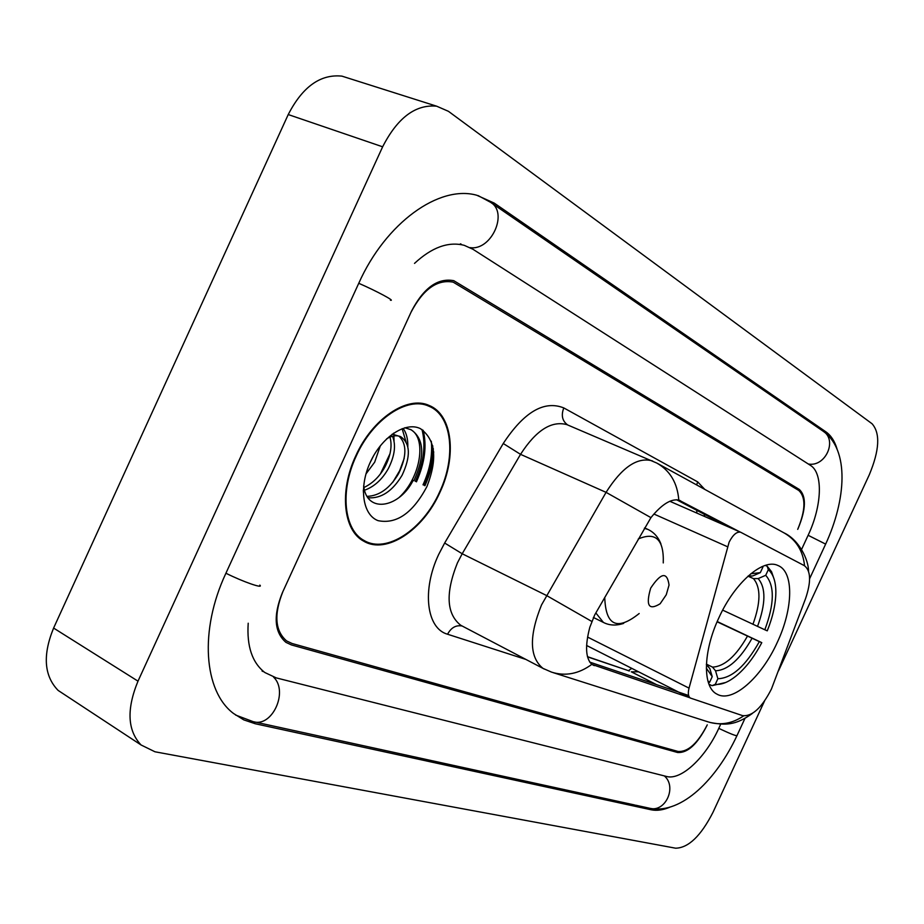 <?xml version="1.0" encoding="UTF-8"?>
<svg xmlns="http://www.w3.org/2000/svg" width="924" height="924" viewBox="0 0 924 924"><rect width="100%" height="100%" fill="white"/><g stroke="black" fill="none" stroke-linecap="round" stroke-linejoin="round"><path stroke-width="1.39" d="M729.128 542.134C732.94 534.765 736.786 531.462 740.655 532.236L804.342 565.65C810.902 570.686 811.284 581.75 805.474 598.833L771.459 688.981C761.85 707.738 752.24 716.62 742.63 715.638L690.39 698.059C688.218 696.581 687.768 693.277 689.038 688.126L729.128 542.134M777.188 642.584C793.242 608.743 794.143 571.76 777.973 565.5C763.132 558.096 734.811 582.49 718.918 617.717C702.864 651.674 702.436 687.306 717.012 694.167C732.397 703.222 761.388 677.639 777.188 642.584M292.076 643.497L678.089 751.466C688.068 752.113 697.793 743.231 707.264 724.843L706.791 725.86C697.32 744.259 687.595 753.141 677.604 752.506L291.418 644.929L285.92 642.353C274.312 632.259 273.111 615.754 282.317 592.85L411.619 310.949C423.758 287.803 437.826 277.708 453.799 280.688L799.283 489.431C806.456 496.223 806.074 509.193 798.174 528.343L797.701 529.371C805.601 510.221 805.971 497.262 798.798 490.471L453.176 282.143C437.179 279.152 423.1 289.247 410.937 312.428L282.987 591.383C273.77 614.321 274.982 630.838 286.613 640.933L292.076 643.497M248.21 623.226C246.673 646.292 252.217 662.716 264.83 672.522L276.288 677.904L666.527 776.46C681.046 780.664 705.52 757.692 718.733 728.447L720.72 724.139M801.57 549.457L808.142 535.239C821.933 506.133 823.376 473.042 810.417 465.361L472.996 249.295L464.275 245.345C448.429 241.291 431.843 247.309 414.518 263.386M778.47 670.928L869.276 474.821C879.498 450.254 880.433 433.241 872.071 423.758L448.44 111.319L436.625 106.179C415.488 104.262 397.493 117.798 382.64 146.8L137.999 681.161C126.426 709.297 127.454 730.572 141.083 744.987L154.966 751.778L675.617 848.197C688.438 847.92 700.889 835.977 712.958 812.381L764.483 701.131M348.949 78.355L341.949 76.138C320.466 73.908 302.552 86.717 288.23 114.553L53.604 628.066C42.55 655.139 44.063 675.918 58.12 690.413L65.373 695.183M836.971 448.741C834.615 441.014 830.93 435.389 825.917 431.854L494.201 203.084L476.726 195.23C439.247 184.673 385.816 222.649 358.801 283.171L225.837 573.411C199.134 630.387 203.811 691.268 233.518 713.478L243.774 719.877L255.243 723.746L651.12 809.782C656.687 810.937 662.889 810.105 669.738 807.253M439.974 492.261C457.045 456.364 452.598 414.68 429.129 405.463C407.519 395.218 372.303 418.595 355.752 455.89C339.027 491.279 343.382 530.769 363.825 541.233C386.359 554.735 423.284 530.006 439.974 492.261M426.241 405.035L424.844 404.042M689.974 697.782L591.799 664.379C585.608 658.362 584.938 646.015 589.801 627.35L594.686 614.945L650.935 517.636C661.607 504.504 670.893 498.648 678.794 500.057L739.674 531.808M424.52 485.527L424.647 485.262C430.261 472.869 433.148 460.649 433.298 448.602M676.541 499.722L728.331 526.842M688.611 695.483L589.685 662.081M360.614 539.131L362.347 539.604M424.116 485.343L424.232 485.088C430.307 471.633 433.137 458.523 432.721 445.749M415.326 481.335L415.511 480.942C423.793 462.196 425.952 445.045 421.991 429.498M356.214 456.086C339.662 491.118 343.971 530.203 364.218 540.563C386.521 553.903 423.053 529.44 439.57 492.076C456.456 456.56 452.067 415.315 428.852 406.19C407.461 396.026 372.591 419.173 356.214 456.086M380.365 445.714L374.67 462.173L365.95 473.966M373.55 455.844L370.097 462.647M392.469 436.243C396.165 444.998 394.767 455.798 388.311 468.653C382.132 479.556 374.185 486.763 364.495 490.24M389.986 437.087C392.377 445.795 390.667 455.775 384.881 467.024C379.556 476.611 372.557 483.448 363.883 487.526M386.613 438.854C391.776 435.666 396.477 434.95 400.727 436.706C410.395 443.497 410.857 456.329 402.113 475.202C392.492 491.222 381.138 498.741 368.052 497.782M392.215 434.13L400.727 436.706M398.891 436.07C406.953 443.728 406.86 456.225 398.648 473.55C389.916 488.265 379.406 495.865 367.105 496.373M363.617 485.943L363.964 487.988C368.399 514.021 399.953 506.906 413.167 480.353M426.9 486.613C437.757 458.789 435.574 439.466 420.351 428.621C405.601 421.263 381.797 436.856 370.305 462.173C358.593 487.398 362.601 514.945 378.089 520.662C396.569 524.382 412.832 513.028 426.9 486.613M363.455 492.538L363.328 490.09M404.793 427.754L411.134 429.764C424.185 438.796 425.121 455.775 413.929 480.699M410.291 429.417C426.842 437.191 421.171 477.142 399.11 497.482M402.136 428.701L406.029 441.88M404.238 458.269L399.665 470.697L392.896 482.12M390.032 453.638L380.365 474.024M372.568 457.634L370.72 461.284M403.245 428.563C406.456 433.033 407.981 439.085 407.831 446.742M393.589 433.16L393.739 434.176M393.913 435.932L394.017 440.863M765.291 565.407L767.232 566.273L768.318 569.692C773.203 573.966 775.721 581.3 775.86 591.707C775.837 603.58 772.972 616.62 767.255 630.838L764.829 629.775C774.474 603.788 774.774 585.631 765.719 575.306L758.165 578.586L753.453 578.62L748.255 576.276M722.672 610.129L764.829 629.775M717.209 621.54L761.78 642.654C754.18 657.079 745.529 668.271 735.816 676.229C728.251 682.235 721.413 684.927 715.291 684.326L712 685.677L725.629 682.513M774.22 579.463L771.54 571.702L767.232 566.273M707.888 680.965L709.609 682.293L708.442 682.778M762.727 566.343L762.935 567.001L761.746 566.77M706.329 668.098L712.219 676.657L709.609 682.293M762.935 567.001L760.325 572.637L750.819 573.758M765.719 575.306L768.318 569.692M712.219 676.657L709.851 668.664L706.41 664.252M747.886 576.276L752.737 575.952L760.325 572.637M712 685.677L708.927 684.153M715.291 684.326L717.879 678.724C731.912 678.274 745.726 665.915 759.343 641.626L761.78 642.654M706.41 664.113L712.531 667.116L715.523 670.778L717.879 678.724M759.343 641.626L717.105 621.794M650.692 588.114C645.587 605.555 648.74 610.764 660.14 603.765L666.262 594.767L669.045 585.054C667.151 571.506 661.03 572.522 650.692 588.114M587.56 637.063L689.038 688.126M653.915 514.021L727.454 546.708M235.574 715.037L253.06 721.609C272.049 727.904 288.808 691.51 273.55 677.084M225.918 573.226C242.908 581.762 263.987 589.073 259.829 585.088M358.743 283.287C376.218 290.875 395.876 301.42 390.425 300.231M478.101 195.588L490.39 202.206C508.72 212.381 491.441 251.028 470.085 247.62M491.175 202.749L822.799 430.977C837.86 439.605 825.675 467.348 808.292 463.998M809.609 578.736L825.64 544.109L808.119 535.285M744.952 718.41L737.017 735.539C736.544 736.255 730.457 733.864 718.768 728.366M635.458 805.151L649.214 808.154C665.107 813.166 677.384 787.052 664.356 775.917M53.604 628.066L137.999 681.161M288.23 114.553L382.64 146.8M250.958 721.101L255.243 723.746M488.946 201.259L494.201 203.084M821.679 430.214L825.917 431.854M647.551 807.795L651.12 809.782M656.629 684.684L631.335 671.829L638.553 671.794M525.918 659.436L447.574 634.234C451.12 627.604 455.994 624.867 462.185 626.01L460.706 625.236C446.442 613.906 445.356 593.116 457.438 562.866L462.196 553.753L444.652 543.023L503.245 443.508C523.977 411.954 544.155 400.092 563.79 407.923L697.678 481.889L704.769 489.385M447.574 634.234C426.599 628.574 421.667 590.344 438.692 554.435L444.652 543.023M544.259 669.057L542.989 668.387C529.406 657.276 528.932 636.116 541.545 604.897L606.075 492.353C621.806 467.463 637.121 456.941 652.009 460.787L652.737 461.088M591.799 664.379C578.794 673.896 565.396 676.484 551.616 672.152L542.989 668.387L461.942 625.894M678.794 500.057C677.419 482.975 670.096 470.651 656.814 463.063L566.886 424.624C551.443 420.466 535.989 430.365 520.535 454.342L462.196 553.753L546.442 595.46L591.718 621.402M657.703 463.548L783.956 532.848C796.13 539.778 802.991 550.75 804.561 565.777M650.935 517.636L606.075 492.353L520.535 454.342L503.245 443.508M553.291 672.684L707.807 721.783C720.189 725.698 732.131 723.723 743.624 715.892M563.79 407.923C560.96 415.384 562.277 421.078 567.717 424.971L567.59 424.924M696.661 484.938L697.678 481.889M587.502 656.849L629.348 670.974C627.974 671.009 628.805 670.143 631.866 668.399M704.769 516.551L704.065 514.137M680.468 500.739L679.209 500.196M594.271 665.638L591.787 664.368M423.007 484.834L423.134 484.569C429.914 469.484 432.628 455.035 431.3 441.222M424.936 485.712L425.052 485.435C430.168 474.197 433.056 462.993 433.714 451.848M416.424 481.831L416.597 481.462C424.832 462.832 427.027 445.772 423.169 430.261M752.933 624.312C760.764 602.679 760.937 587.445 753.453 578.62M706.386 664.633L709.851 668.664M752.737 575.952L748.186 575.999M757.518 626.437C765.8 603.73 766.019 587.779 758.165 578.586M715.523 670.778C727.869 670.235 740.043 659.413 752.032 638.299M712.531 667.116C724.347 666.551 735.978 656.236 747.447 636.162M604.746 597.401C605.682 625.721 617.163 631.092 639.189 613.513M595.841 612.935L603.407 622.429C609.436 625.536 616.192 625.848 623.677 623.377M644.617 527.927L647.712 529.325L644.375 528.343M663.259 562.924C664.033 539.558 655.705 531.577 638.288 538.958M669.796 501.258L740.655 532.236M586.601 645.472L690.39 698.059M263.271 671.598L262.07 671.055M461.307 244.248L460.395 243.821M634.499 804.943L254.192 721.863M736.89 735.804C716.851 778.759 681.9 814.321 650.288 808.385M822.799 430.977C849.941 449.769 845.91 500.138 825.721 543.947M58.12 690.413L141.083 744.987M341.949 76.138L436.625 106.179M783.956 532.848C799.225 539.905 808.581 560.025 808.546 571.182M752.413 713.42C735.054 725.918 724.797 725.201 709.967 722.452M696.846 513.086L696.754 510.314M587.445 656.652L629.348 670.974M359.228 538.022L364.218 540.563M423.18 403.684L428.852 406.19M593.358 617.451L603.407 622.429M647.712 529.325C653.834 532.12 658.258 537.052 660.983 544.097"/></g></svg>

